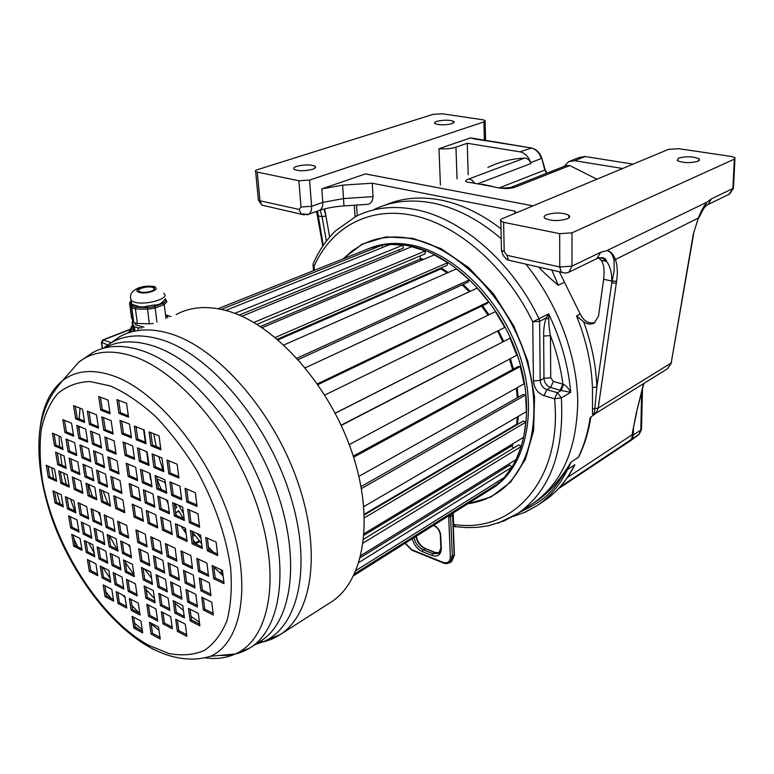 <?xml version="1.0" encoding="UTF-8"?>
<svg xmlns="http://www.w3.org/2000/svg" width="774" height="774" viewBox="0 0 774 774"><rect width="100%" height="100%" fill="white"/><g stroke="black" fill="none" stroke-linecap="round" stroke-linejoin="round"><path stroke-width="1.16" d="M442.196 113.778L433.13 114.339L257.587 169.622C255.449 170.338 254.81 171.054 255.681 171.76L298.87 180.768L309.561 180.071L483.914 121.895L485.075 120.483L482.792 119.767L442.196 113.778M312.454 169.322C315.415 168.287 316.276 167.261 315.028 166.246C310.529 164.456 304.482 164.475 296.887 166.304C293.849 167.339 292.969 168.374 294.236 169.4C298.783 171.199 304.85 171.17 312.454 169.322M452.093 123.685L453.951 121.499C449.646 119.815 443.937 119.767 436.817 121.354C434.678 122.079 434.05 122.814 434.911 123.559C439.245 125.243 444.973 125.282 452.093 123.685M326.357 241.111L322.061 216.701L320.213 210.151M559.196 271.51L580.181 314.021C583.789 321.171 588.685 324.016 594.877 322.555M329.627 237.076L325.951 216.062L324.054 209.019M324.693 208.854L325.951 216.062L322.061 216.701L317.379 215.685L316.489 211.466M598.544 257.548L602.82 258.487L606.477 261.399C610.057 265.85 611.837 272.409 611.789 281.059L611.77 282.926L612.195 281.146L603.652 279.25L598.505 316.082L594.345 322.913C590.997 324.732 587.447 324.374 583.683 321.839L576.543 315.947L580.181 314.021M594.239 414.729L593.019 415.377L592.526 413.964L596.348 412.503L594.239 414.729L596.86 387.039L592.449 387.503C591.52 363.809 586.218 339.95 576.543 315.947M592.526 413.964L592.449 387.503M614.043 260.209L614.179 270.445L612.195 281.146L616.597 281.214C617.875 272.825 617.459 265.443 615.33 259.096C612.873 253.437 609.97 250.641 606.613 250.708C610.086 250.931 612.563 254.104 614.043 260.209L698.351 218.016L693.311 234.087L671.174 363.006L667.372 368.84M729.06 194.303L732.891 188.508L711.296 198.928L706.875 202.227C703.963 205.768 701.118 211.031 698.351 218.016L693.311 234.087M571.986 232.839L734.342 159.144L734.99 157.654L731.304 156.454L678.759 148.695L668.543 149.353L502.016 218.771L500.468 219.816L500.372 220.745L503.622 222.302L559.67 233.671L571.986 232.839L571.957 266.15L600.682 252.285L606.613 250.708L706.875 202.227L698.641 218.249M546.512 214.737C555.084 212.289 562.534 212.463 568.842 215.249C570.293 216.459 569.799 217.639 567.361 218.781C558.799 221.258 551.33 221.103 544.954 218.326C543.464 217.078 543.987 215.878 546.512 214.737M678.334 158.177C686.393 156.125 693.359 156.358 699.261 158.873L698.187 161.205C690.137 163.285 683.152 163.062 677.211 160.547L678.334 158.177M622.635 168.49L574.627 160.702L568.755 161.582L564.207 166.362M473.137 138.604L470.592 137.869L438.984 148.705C445.456 149.169 451.107 148.666 455.954 147.186L467.244 143.277L468.202 174.75M470.592 137.869L530.712 147.853C535.772 148.985 539.323 152.536 541.365 158.506L530.645 162.579C528.574 156.561 525.004 152.971 519.934 151.83L467.244 143.277M503.622 222.302L504.203 251.511L506.97 255.323L559.766 266.982L561.14 271.945L564.217 272.999M559.67 233.671L559.766 266.982L571.957 266.15L568.9 272.196L567.468 272.767M514.874 213.411L514.836 211.089L515.794 213.034M501.01 228.833C481.205 213.682 461.111 204.084 440.754 200.031C420.476 196.228 402.093 197.873 385.587 204.975M514.836 211.089L372.236 183.215L373.029 196.635C372.662 201.317 370.804 203.891 367.476 204.355L364.235 204.568M551.717 269.845L558.315 285.277C550.275 278.582 543.667 272.458 538.52 266.895M511.459 187.153L565.833 165.713L569.79 165.549L596.909 179.21M514.623 187.366C508.741 189.108 501.446 188.866 492.757 186.631L495.834 187.385C500.217 188.208 505.151 188.246 510.627 187.482L514.623 187.366L569.79 165.549M492.757 186.631L471.753 182.77C464.797 182.093 463.79 180.845 468.744 179.007L524.588 158.08C527.549 158.206 529.658 160.025 530.925 163.527L530.645 162.579M487.881 167.445C499.095 161.911 511.333 158.786 524.588 158.08M532.328 503.893L533.122 503.361C562.098 483.024 576.969 448.901 577.743 401.009C576.978 354.889 557.338 302.721 525.71 264.031C557.338 302.721 576.978 354.889 577.743 401.009C576.969 448.901 562.098 483.024 533.122 503.361L517.845 513.501C549.811 491.093 564.323 452.538 561.373 397.855L557.386 392.699L546.812 389.641C542.835 388.055 540.629 384.978 540.194 380.421L539.642 321.316L532.744 321.8C505.867 266.285 457.376 224.508 412.823 215.356C368.153 206.252 330.895 228.011 314.118 266.275L313.064 265.801L313.16 264.795M501.223 238.711C478.98 219.671 456.186 207.79 432.83 203.069C410.559 198.87 390.667 201.192 373.155 210.015C390.667 201.192 410.559 198.87 432.83 203.069C456.186 207.79 478.98 219.671 501.223 238.711M534.592 502.394L535.424 501.842C545.428 495.592 555.597 485.008 565.91 470.07L571.164 462.059L566.665 469.905L567.526 469.537L571.164 462.059L578.188 457.492C584.012 445.737 587.979 432.511 590.098 417.825L593.019 415.377M471.753 182.77L474.452 183.032M438.984 148.705L440.406 185.063M372.236 183.215L342.63 185.141L321.791 188.875L365.444 173.918L533.005 205.855M258.245 198.957L258.361 200.176L259.958 200.785L261.835 205.11L304.356 214.93M316.663 211.399L318.327 217.455L317.621 217.049M632.774 432.666L631.855 438.819L629.117 440.957L639.334 434.098L641.588 429.309M590.098 417.825L591.143 416.702M733.539 188.082L729.747 193.974L708.142 204.471L711.296 198.928M632.706 433.866L631.855 438.819M633.461 427.132L633.296 435.027L631.623 438.055M643.92 383.42L636.412 412.494L632.077 434.775L567.419 477.51M693.649 233.912L693.049 235.499M519.606 512.34C548.05 498.795 551.204 492.448 566.665 469.905L565.91 470.07M603.652 279.25C604.639 269.816 603.778 263.479 601.069 260.248L598.602 257.829M511.324 446.163L511.982 444.315M516.664 424.375L517.429 416.857M517.38 397.73L516.364 388.142M512.649 369.517L509.573 359.068M502.819 341.673L497.643 331.088M488.133 315.153L481.67 306.117M469.334 291.73L462.233 284.822M447.295 272.912L440.957 268.82M422.478 259.861L420.205 259.058M490.019 489.787L491.18 489.052C523.234 468.56 536.343 414.603 518.57 358.894C500.971 303.195 454.899 255.836 411.71 246.384C394.479 242.63 378.941 243.878 365.105 250.137M493.038 487.881L491.18 489.052L493.038 487.881C525.101 467.39 538.23 413.48 520.505 357.859C502.945 302.237 456.921 254.965 413.742 245.552C397.275 241.962 382.317 242.968 368.888 248.56M467.97 503.671C478.458 502.326 488.113 498.785 496.937 493.048C530.442 471.54 544.19 415.019 525.517 356.679C507.018 298.338 458.643 248.899 413.442 239.214C394.043 235.122 376.783 236.999 361.651 244.845L351.909 251.037L343.279 258.826M455.605 526.92L453.641 524.424C511.895 534.089 562.611 481.012 554.571 398.774L544.006 395.688C537.649 393.124 534.128 388.2 533.421 380.905L532.744 321.8L539.023 318.753L539.642 321.316L546.289 317.891L548.621 313.828L548.814 319.352L546.289 317.891C544.422 322.748 543.532 328.805 543.638 336.061L550.469 335.577C549.163 328.698 548.602 323.29 548.814 319.352M453.525 524.936L454.851 526.601L466.19 527.616L477.413 527.355L488.452 525.778L504.503 520.757L517.845 513.501L498.03 523.205M563.472 384.397L561.179 390.483L570.69 392.36C568.358 388.084 565.949 385.433 563.472 384.397L562.94 384.185L560.153 390.222L550.575 387.474C546.599 385.897 544.403 382.83 543.977 378.283L543.638 336.061M313.654 262.676L313.025 264.108C318.501 251.279 326.009 240.182 335.548 230.816L355.866 216.439C373.358 207.567 393.298 205.294 415.677 209.628C461.343 218.384 511.778 261.583 539.023 318.753L548.621 313.828C561.015 339.747 568.377 365.928 570.69 392.36L561.373 397.855L554.571 398.774L557.386 392.699L561.179 390.483L560.153 390.222M534.283 385.675L533.412 379.657M453.409 524.037L453.816 525.401M405.257 543.164L411.729 549.675L442.98 562.34C447.624 563.714 450.071 561.876 450.342 556.825L448.717 516.684L450.768 516.529L452.606 515.358L452.867 513.181M489.12 490.348L498.708 483.179L497.595 481.699M356.05 570.477L504.358 477.461L511.924 467.186L509.756 465.077L360.316 557.706M505.287 467.854L504.319 466.828M360.858 555.568L516.094 459.553L521.183 446.55L518.774 444.895L363.683 539.168M513.713 447.972L511.266 446.114L511.895 444.373M364.177 533.605L523.611 437.291L525.885 422.101L523.34 420.998L364.37 514.874M517.187 424.626L516.597 424.336L517.361 416.896M363.819 506.612L526.378 411.633L525.614 394.963L523.05 394.498L361.061 486.604M517.313 397.759L516.306 388.171M358.913 476.349L524.104 383.798L520.263 366.499L517.816 366.712L353.283 456.118M512.591 369.546L509.515 359.097M349.258 444.605L516.78 355.218L510.027 338.199L341.111 425.197M502.761 341.702L497.595 331.108M335.21 413.258L504.745 327.402L495.418 311.583L324.79 395.069M488.084 315.173L481.622 306.146M317.94 384.639L486.904 303.602L488.607 301.85L477.219 288.073L305.256 367.795M469.276 291.759L462.175 284.851M298.193 359.562L468.028 282.181L469.257 279.917L456.437 268.878L283.864 345.001M447.227 272.941L440.948 268.888L441.161 267.901M277.315 339.206L447.053 265.337L447.769 262.696L434.214 254.898L262.105 327.683M422.391 259.9L420.205 259.126L420.282 255.875M256.929 324.345L425.11 253.853L425.294 250.95L411.7 246.703L241.827 316.276M399.355 251.763L399.074 249.838M239.127 315.095L403.312 248.106L402.983 245.116L390.019 244.487L225.689 310.442M382.53 247.496L381.911 245.242L370.166 248.125L217.968 308.72M222.593 571.444L221.422 570.428L221.006 572.673L222.931 574.337M192.562 535.008L193.597 533.499L201.675 543.745M194.942 543.629L195.406 542.835L193.19 539.981M185.547 529.387L185.257 528.961L184.096 530.306L186.031 533.122M175.572 512.988L178.678 510.705L183.438 518.619M176.84 515.668L175.659 513.665M174.701 503.526L176.811 507.415L175.001 508.615M157.093 479.038L164.688 482.279L165.51 484.243M213.131 551.997L208.477 547.073M201.017 538.404L197.186 533.557M183.486 513.452L178.784 505.325M162.946 469.963L158.757 456.631M156.213 446.559L153.794 433.779M511.266 446.114L364.051 535.202M516.597 424.336L364.341 514.178M440.948 268.888L278.089 339.863M420.205 259.126L260.354 326.522M182.393 518.154L182.954 517.854M181.919 517.941L182.741 517.506M175.582 513.027L178.997 511.256M195.522 543.89L199.847 541.529M195.406 542.835L199.218 540.755M192.726 536.276L194.825 535.144M221.422 570.428L221.906 570.148M354.579 573.824L498.708 483.179M358.952 562.437L511.924 467.186M363.219 542.98L521.183 446.55M364.477 517.758L525.885 422.101M361.419 488.588L525.614 394.963M353.631 457.202L520.263 366.499M341.228 425.429L510.027 338.199M335.171 413.171L504.745 327.402M317.379 383.846L488.607 301.85M296.955 358.188L469.257 279.917M275.225 337.464L447.769 262.696M253.795 322.468L425.294 250.95M234.764 313.354L402.983 245.116M221.345 309.387L381.911 245.242M124.817 512.756L122.911 499.936L113.768 495.795L115.703 508.547L124.817 512.756M110.459 506.138L108.515 493.415L99.546 489.352L101.52 502.016L110.459 506.138M96.798 499.84L94.815 487.214L86.02 483.228L88.033 495.795L96.798 499.84M82.895 493.425L80.864 480.896L72.253 476.997L74.304 489.458L82.895 493.425M69.263 487.136L67.193 474.714L58.747 470.892L60.836 483.257L69.263 487.136M56.628 481.312L54.538 468.976L46.246 465.222L48.356 477.5L56.628 481.312M120.018 480.49L110.827 476.445L112.791 489.371L121.953 493.483L120.018 480.49M105.554 474.123L96.556 470.166L98.55 482.986L107.528 487.01L105.554 474.123M91.796 468.077L82.973 464.197L85.005 476.91L93.809 480.857L91.796 468.077M77.797 461.914L69.147 458.111L71.218 470.727L79.848 474.597L77.797 461.914M64.068 455.876L55.593 452.151L57.702 464.671L66.158 468.464L64.068 455.876M119.041 473.949L117.087 460.791L107.857 456.853L109.84 469.944L119.041 473.949M104.558 467.641L102.565 454.59L93.519 450.729L95.55 463.713L104.558 467.641M90.781 461.643L88.749 448.697L79.877 444.915L81.947 457.792L90.781 461.643M76.761 455.538L74.681 442.689L65.993 438.984L68.102 451.764L76.761 455.538M63.023 449.549L60.904 436.807L52.39 433.179L54.528 445.853L63.023 449.549M114.117 440.841L104.848 437L106.86 450.265L116.1 454.174L114.117 440.841M99.527 434.804L90.442 431.05L92.503 444.199L101.549 448.02L99.527 434.804M85.653 429.067L76.752 425.381L78.842 438.432L87.714 442.177L85.653 429.067M71.537 423.223L62.81 419.614L64.939 432.56L73.636 436.226L71.537 423.223M113.12 434.127L111.108 420.621L101.8 416.896L103.832 430.334L113.12 434.127M98.511 428.148L96.45 414.758L87.336 411.11L89.416 424.433L98.511 428.148M84.608 422.469L82.518 409.175L73.578 405.605L75.697 418.821L84.608 422.469M108.06 400.129L98.704 396.52L100.775 410.133L110.092 413.819L108.06 400.129M134.057 517.013L143.422 521.328L141.574 508.373L132.18 504.126L134.057 517.013L135.508 516.277L143.209 519.828M131.087 496.598L140.491 500.817L138.614 487.678L129.171 483.537L131.087 496.598L132.538 495.882L140.278 499.336M128.155 476.523L137.598 480.625L135.692 467.312L126.22 463.278L128.155 476.523L129.626 475.817L137.395 479.183M125.069 455.383L134.56 459.369L132.635 445.872L123.105 441.954L125.069 455.383L126.549 454.686L134.357 457.966M121.934 433.943L131.474 437.823L129.519 424.123L119.951 420.321L121.934 433.943L123.434 433.266L131.28 436.449M118.944 413.413L128.523 417.186L126.539 403.302L116.922 399.616L118.944 413.413L120.454 412.755L128.339 415.841M157.693 527.916L155.884 514.855L146.315 510.521L148.153 523.514L157.693 527.916M154.829 507.231L153 493.996L143.374 489.768L145.241 502.936L154.829 507.231M152.014 486.885L150.156 473.475L140.481 469.354L142.377 482.695L152.014 486.885M149.043 465.464L147.157 451.861L137.443 447.856L139.359 461.391L149.043 465.464M146.034 443.734L144.119 429.928L134.357 426.048L136.301 439.777L146.034 443.734M162.521 530.132L172.254 534.621L170.493 521.473L160.721 517.051L162.521 530.132L163.962 529.377L172.051 533.092M159.676 509.408L169.467 513.791L167.677 500.449L157.857 496.134L159.676 509.408L161.137 508.653L169.264 512.291M156.88 489.004L166.72 493.28L164.901 479.754L155.042 475.555L156.88 489.004L158.36 488.268L166.516 491.809M153.939 467.525L163.827 471.685L161.989 457.966L152.072 453.874L153.939 467.525L155.429 466.809L163.633 470.253M150.949 445.737L160.886 449.771L159.028 435.859L149.053 431.892L150.949 445.737L152.459 445.031L160.702 448.378M187.105 541.471L185.392 528.216L175.427 523.708L177.169 536.895L187.105 541.471M184.396 520.467L182.654 507.028L172.631 502.626L174.411 515.997L184.396 520.467M181.726 499.801L179.965 486.169L169.893 481.873L171.683 495.437L181.726 499.801M178.91 478.032L177.12 464.197L167 460.027L168.819 473.785L178.91 478.032M192.126 543.783L202.266 548.466L200.601 535.105L190.433 530.5L192.126 543.783L193.577 543L202.072 546.908M189.437 522.731L199.634 527.297L197.941 513.743L187.714 509.244L189.437 522.731L190.907 521.957L199.44 525.769M186.795 502.007L197.041 506.457L195.329 492.709L185.044 488.336L186.795 502.007L188.266 501.242L196.857 504.967M217.736 555.597L216.12 542.129L205.739 537.427L207.384 550.827L217.736 555.597M135.924 529.793L137.772 542.458L147.079 546.908L145.26 534.176L135.924 529.793M150.727 536.74L152.536 549.511L162.027 554.049L160.257 541.21L150.727 536.74M165.384 543.619L167.145 556.487L176.84 561.121L175.108 548.186L165.384 543.619M180.932 550.914L182.635 563.888L192.532 568.619L190.859 555.577L180.932 550.914M196.809 558.373L198.463 571.444L208.574 576.272L206.948 563.133L196.809 558.373M212.115 565.552L213.721 578.739L224.034 583.664L222.467 570.419L212.115 565.552M140.52 561.266L149.779 565.804L147.989 553.236L138.691 548.756L140.52 561.266L141.942 560.502L149.556 564.227M155.206 568.455L164.668 573.089L162.908 560.424L153.426 555.858L155.206 568.455L156.629 567.681L164.446 571.502M169.758 575.585L179.404 580.307L177.701 567.545L168.026 562.882L169.758 575.585L171.18 574.792L179.191 578.71M185.17 583.132L195.019 587.959L193.365 575.092L183.486 570.332L185.17 583.132L186.602 582.329L194.816 586.344M200.921 590.843L210.983 595.777L209.377 582.803L199.286 577.946L200.921 590.843L202.343 590.02L210.78 594.151M141.429 567.477L143.229 579.832L152.449 584.457L150.678 572.044L141.429 567.477M156.096 574.724L157.857 587.166L167.261 591.887L165.53 579.378L156.096 574.724M170.619 581.893L172.331 594.432L181.929 599.25L180.245 586.644L170.619 581.893M186.012 589.498L187.676 602.133L197.476 607.048L195.841 594.345L186.012 589.498M201.733 597.257L203.339 609.989L213.353 615.011L211.776 602.211L201.733 597.257M145.909 598.157L155.081 602.869L153.329 590.62L144.128 585.966L145.909 598.157L147.302 597.373L154.848 601.243M160.46 605.636L169.835 610.444L168.122 598.099L158.728 593.348L160.46 605.636L161.863 604.833L169.603 608.799M174.876 613.037L184.425 617.942L182.77 605.5L173.183 600.663L174.876 613.037L176.278 612.224L184.212 616.288M190.143 620.874L199.895 625.885L198.289 613.356L188.508 608.403L190.143 620.874L191.546 620.051L199.682 624.221M146.789 604.213L148.55 616.259L157.683 621.058L155.951 608.964L146.789 604.213M161.331 611.741L163.043 623.873L172.36 628.769L170.677 616.578L161.331 611.741M175.717 619.181L177.381 631.4L186.892 636.392L185.257 624.115L175.717 619.181M151.153 634.138L160.257 639.024L158.544 627.075L149.421 622.248L151.153 634.138L152.536 633.335L160.015 637.341M126.713 525.469L117.619 521.202L119.525 533.741L128.59 538.075L126.713 525.469M129.674 545.341L120.618 540.968L122.495 553.352L131.522 557.773L129.674 545.341M132.499 564.372L123.492 559.912L125.34 572.131L134.328 576.649L132.499 564.372M135.411 583.877L126.433 579.32L128.261 591.384L137.211 595.99L135.411 583.877M138.275 603.12L129.345 598.476L131.145 610.376L140.055 615.078L138.275 603.12M140.945 621.067L132.054 616.336L133.834 628.101L142.697 632.871L140.945 621.067M104.19 514.894L106.135 527.346L115.026 531.603L113.11 519.083L104.19 514.894M107.247 534.524L109.163 546.812L118.025 551.156L116.139 538.81L107.247 534.524M110.179 553.323L112.075 565.455L120.889 569.896L119.022 557.696L110.179 553.323M113.188 572.596L115.055 584.573L123.83 589.101L121.992 577.065L113.188 572.596M116.148 591.626L117.996 603.439L126.733 608.054L124.914 596.174L116.148 591.626M99.769 512.823L91.013 508.711L92.996 521.076L101.723 525.246L99.769 512.823M102.855 532.406L94.138 528.197L96.082 540.397L104.78 544.664L102.855 532.406M105.796 551.156L97.118 546.86L99.043 558.915L107.702 563.259L105.796 551.156M108.824 570.39L100.185 565.997L102.081 577.897L110.701 582.338L108.824 570.39M111.804 589.362L103.203 584.892L105.08 596.628L113.662 601.156L111.804 589.362M78.087 502.645L80.099 514.913L88.671 519.006L86.678 506.68L78.087 502.645M81.26 521.986L83.244 534.099L91.777 538.288L89.813 526.117L81.26 521.986M84.298 540.523L86.262 552.481L94.757 556.758L92.822 544.732L84.298 540.523M87.414 559.525L89.349 571.338L97.814 575.692L95.899 563.83L87.414 559.525M73.83 500.643L65.393 496.685L67.444 508.866L75.852 512.891L73.83 500.643M77.023 519.944L68.625 515.89L70.637 527.916L79.016 532.028L77.023 519.944M80.08 538.433L71.711 534.292L73.704 546.173L82.044 550.362L80.08 538.433M52.942 490.842L55.012 502.936L63.275 506.883L61.223 494.721L52.942 490.842M115.703 508.547L117.145 507.831L124.595 511.266M115.442 496.55L117.145 507.831M101.23 490.116L102.971 501.31L110.237 504.658M87.704 483.992L89.474 495.099L96.566 498.369M73.936 477.761L75.736 488.781L82.654 491.964M60.43 471.647L62.268 482.589L69.021 485.685M47.93 465.987L49.788 476.842L56.386 479.88M112.511 477.19L114.252 488.665L121.731 492.012M98.24 470.911L100.01 482.299L107.305 485.559M84.656 464.932L86.465 476.233L93.586 479.425M70.831 458.856L72.669 470.06L79.616 473.166M57.276 452.887L59.153 464.013L65.925 467.041M109.55 457.579L111.311 469.257L118.828 472.517M95.212 451.455L97.011 463.036L104.345 466.229M81.57 445.631L83.408 457.124L90.568 460.23M67.696 439.709L69.563 451.107L76.539 454.135M54.083 433.904L55.989 445.205L62.791 448.165M106.541 437.707L108.341 449.588L115.897 452.771M92.145 431.747L93.983 443.531L101.336 446.637M78.455 426.087L80.322 437.774L87.501 440.803M64.513 420.321L66.419 431.911L73.414 434.862M103.503 417.573L105.332 429.667L112.917 432.763M89.039 411.787L90.906 423.775L98.298 426.793M75.291 406.282L77.187 418.173L84.405 421.124M100.417 397.178L102.274 409.485L109.898 412.494M133.854 504.88L135.508 516.277M130.854 484.272L132.538 495.882M127.903 463.994L129.626 475.817M124.798 442.651L126.549 454.686M121.653 420.998L123.434 433.266M118.635 400.274L120.454 412.755M147.979 511.275L149.595 522.76L157.49 526.397M145.048 490.503L146.702 502.21L154.626 505.751M142.164 470.07L143.848 481.979L151.81 485.433M139.136 448.552L140.839 460.685L148.85 464.042M136.05 426.726L137.801 439.09L145.841 442.351M162.385 517.796L163.962 529.377M159.531 496.869L161.137 508.653M156.716 476.271L158.36 488.268M153.755 454.57L155.429 466.809M150.756 432.569L152.459 445.031M177.082 524.453L178.62 536.121L186.911 539.933M174.305 503.352L175.872 515.242L184.202 518.957M171.567 482.589L173.163 494.692L181.532 498.321M168.684 460.724L170.309 473.049L178.726 476.591M192.087 531.245L193.577 543M189.378 509.979L190.907 521.957M186.718 489.042L188.266 501.242M207.393 538.172L208.835 550.024L217.542 554.029M137.588 530.577L139.204 541.713L146.857 545.36M152.381 537.524L153.968 548.747L161.814 552.491M167.039 544.403L168.577 555.713L176.627 559.544M182.577 551.688L184.077 563.095L192.329 567.032M198.444 559.138L199.895 570.641L208.38 574.676M213.75 566.326L215.153 577.907L223.85 582.058M140.346 549.55L141.942 560.502M155.081 556.651L156.629 567.681M169.661 563.675L171.18 574.792M185.131 571.125L186.602 582.329M200.921 578.729L202.343 590.02M143.074 568.29L144.641 579.058L152.217 582.851M157.741 575.527L159.26 586.373L167.039 590.272M172.254 582.706L173.744 593.629L181.716 597.615M187.647 590.301L189.088 601.311L197.264 605.403M203.359 598.06L204.752 609.157L213.15 613.356M145.764 586.789L147.302 597.373M160.363 594.171L161.863 604.833M174.818 601.485L176.278 612.224M190.123 609.225L191.546 620.051M148.424 605.065L149.933 615.465L157.451 619.403M162.956 612.582L164.427 623.06L172.138 627.095M177.333 620.022L178.775 630.578L186.669 634.719M151.046 623.099L152.536 633.335M119.283 521.986L120.947 533.015L128.358 536.546M122.273 541.771L123.917 552.607L131.29 556.216M125.136 560.724L126.752 571.376L134.095 575.053M128.078 580.152L129.655 590.61L136.969 594.374M130.98 599.328L132.528 609.602L139.804 613.434M133.679 617.207L135.208 627.308L142.455 631.207M105.864 515.678L107.557 526.63L114.794 530.074M108.911 535.327L110.585 546.076L117.783 549.608M111.833 554.145L113.478 564.71L120.647 568.309M114.833 573.437L116.448 583.819L123.588 587.495M117.793 592.478L119.37 602.675L126.481 606.419M92.686 509.495L94.418 520.37L101.491 523.737M95.792 529L97.495 539.671L104.538 543.116M98.772 547.682L100.446 558.18L107.46 561.692M101.829 566.839L103.474 577.152L110.45 580.742M104.848 585.744L106.464 595.883L113.41 599.531M79.761 503.429L81.522 514.217L88.43 517.506M82.924 522.789L84.656 533.392L91.535 536.759M85.953 541.345L87.656 551.765L94.505 555.2M89.068 560.366L90.742 570.602L97.553 574.105M67.067 497.469L68.867 508.179L75.61 511.401M70.289 516.693L72.05 527.22L78.764 530.509M73.366 535.115L75.097 545.467L81.792 548.824M54.615 491.625L56.434 502.258L63.023 505.403M101.52 502.016L102.971 501.31M88.033 495.795L89.474 495.099M74.304 489.458L75.736 488.781M60.836 483.257L62.268 482.589M48.356 477.5L49.788 476.842M112.791 489.371L114.252 488.665M98.55 482.986L100.01 482.299M85.005 476.91L86.465 476.233M71.218 470.727L72.669 470.06M57.702 464.671L59.153 464.013M109.84 469.944L111.311 469.257M95.55 463.713L97.011 463.036M81.947 457.792L83.408 457.124M68.102 451.764L69.563 451.107M54.528 445.853L55.989 445.205M106.86 450.265L108.341 449.588M92.503 444.199L93.983 443.531M78.842 438.432L80.322 437.774M64.939 432.56L66.419 431.911M103.832 430.334L105.332 429.667M89.416 424.433L90.906 423.775M75.697 418.821L77.187 418.173M100.775 410.133L102.274 409.485M148.153 523.514L149.595 522.76M145.241 502.936L146.702 502.21M142.377 482.695L143.848 481.979M139.359 461.391L140.839 460.685M136.301 439.777L137.801 439.09M177.169 536.895L178.62 536.121M174.411 515.997L175.872 515.242M171.683 495.437L173.163 494.692M168.819 473.785L170.309 473.049M207.384 550.827L208.835 550.024M137.772 542.458L139.204 541.713M152.536 549.511L153.968 548.747M167.145 556.487L168.577 555.713M182.635 563.888L184.077 563.095M198.463 571.444L199.895 570.641M213.721 578.739L215.153 577.907M143.229 579.832L144.641 579.058M157.857 587.166L159.26 586.373M172.331 594.432L173.744 593.629M187.676 602.133L189.088 601.311M203.339 609.989L204.752 609.157M148.55 616.259L149.933 615.465M163.043 623.873L164.427 623.06M177.381 631.4L178.775 630.578M119.525 533.741L120.947 533.015M122.495 553.352L123.917 552.607M125.34 572.131L126.752 571.376M128.261 591.384L129.655 590.61M131.145 610.376L132.528 609.602M133.834 628.101L135.208 627.308M106.135 527.346L107.557 526.63M109.163 546.812L110.585 546.076M112.075 565.455L113.478 564.71M115.055 584.573L116.448 583.819M117.996 603.439L119.37 602.675M92.996 521.076L94.418 520.37M96.082 540.397L97.495 539.671M99.043 558.915L100.446 558.18M102.081 577.897L103.474 577.152M105.08 596.628L106.464 595.883M80.099 514.913L81.522 514.217M83.244 534.099L84.656 533.392M86.262 552.481L87.656 551.765M89.349 571.338L90.742 570.602M67.444 508.866L68.867 508.179M70.637 527.916L72.05 527.22M73.704 546.173L75.097 545.467M55.012 502.936L56.434 502.258M139.01 629.359L135.092 626.543M49.023 472.363L48.404 466.2M59.017 436.004L59.627 446.792M60.42 454.27L62.084 465.319M63.584 473.078L66.274 484.427M70.56 499.114L74.672 510.956M88.633 542.661L94.147 552.984M102.671 567.265L110.072 578.352M122.785 595.071L125.185 597.944M131.919 605.549L139.262 613.143M151.182 624.028L158.999 630.239M80.003 408.169L79.229 419.005M79.141 426.377L79.277 431.224M88.517 484.36L92.406 496.453M98.404 512.185L100.407 516.887M109.347 535.54L116.98 549.211M125.417 562.582L134.047 574.705M146.18 589.624L154.471 598.573M199.431 622.209L191.072 616.452M183.438 610.512L175.05 603.217M151.54 578.081L144.477 568.987M129.993 547.518L128.271 544.664M121.924 533.47L120.667 531.119M107.847 503.555L103.087 490.958M100.233 482.396L99.817 481.089M157.19 479.725L161.36 489.574M166.168 499.781L168.103 503.603M181.222 526.33L186.099 533.634M213.847 567.119L223.115 575.827M176.201 314.534C190.83 306.591 208.138 305.459 228.127 311.129C274.876 324.519 328.457 383.691 351.58 451.058C374.916 518.445 364.254 580.829 331.407 601.891L329.821 602.907M166.507 315.376L170.957 316.595M134.328 330.924C131.754 329.511 131.183 327.818 132.615 325.864M135.885 323.716L135.179 323.996M132.789 320.765L132.131 322.39L132.644 326.115M132.722 326.676L134.618 330.808L134.047 326.522L137.985 327.818L141.971 327.934M167.813 317.824L166.478 315.308L165.578 315.289M132.131 322.39L134.047 326.522M134.976 323.155L136.06 325.022L143.974 327.15M152.565 287.406L153.823 287.986C157.306 290.202 145.531 293.646 140.404 291.885L139.185 291.324C135.711 289.089 147.457 285.674 152.565 287.406M131.106 300.293L131.783 304.337L136.234 305.604C139.552 307.249 143.171 307.423 147.089 306.136L154.21 305.004C157.935 305.072 160.721 304.018 162.55 301.841L165.007 299.344L165.965 300.651L165.21 298.687M130.816 300.96L130.642 301.85M131.464 317.543L133.815 322.623L137.395 323.484L135.411 308.932L131.464 307.684L129.558 303.669L130.177 302.286L132.228 306.194L135.576 307.239L147.457 307.675L147.089 306.136M137.395 323.484L149.266 323.813L147.457 307.675L154.461 306.572L163.546 303.108L165.965 300.651L166.903 301.792L164.214 304.54L162.55 301.841M149.266 323.813L153.165 323.551M165.704 316.266L165.481 314.486M165.994 318.53L164.214 304.54L155.139 308.004L154.21 305.004M101.346 342.195L107.305 344.778M102.313 348.571L101.442 342.688L102.661 340.009L103.319 339.979L101.771 342.853L102.603 348.484M317.514 211.099L323.271 245.368M592.323 408.943L598.196 408.101L616.327 283.032L611.77 282.926L596.86 387.039C596.057 365.551 591.665 343.82 583.683 321.839M616.327 283.032L616.597 281.214M600.682 252.285L596.889 258.584M734.342 159.144L732.891 188.508L733.539 186.921L734.932 158.805M574.627 160.702L585.231 156.532L633.064 164.146L585.231 156.532L579.368 157.422L570.448 160.915M541.81 158.322L545.215 169.806L544.79 170.077L541.79 158.244C539.962 152.778 536.585 149.363 531.661 148.008L519.934 151.83M504.203 251.511L501.465 250.418L501.426 248.502M506.97 255.323L508.45 260.18L565.049 273.067L568.387 272.438L597.596 258.245C602.985 256.929 605.945 257.984 606.477 261.399L601.069 260.248M356.533 205.081L357.22 215.772M558.315 285.277L564.323 282.317M468.744 179.007L471.966 180.042L474.549 183.041M478.4 183.544L530.925 163.527M546.56 173.318L544.79 170.077L499.53 187.782M530.722 147.853L472.904 138.662M321.791 188.875L322.797 202.372C322.971 206.348 321.849 209.028 319.43 210.422L318.385 210.789M306.601 214.872L308.275 214.408C310.693 213.014 311.806 210.315 311.612 206.319L322.797 202.372L343.55 198.57L373.029 196.635M257.287 172.331L259.958 200.785L299.132 209.435L301.009 207.016L311.612 206.319L309.561 180.071M484.389 140.481L483.914 121.895M455.954 147.186L457.028 178.9M342.63 185.141L343.975 205.903L367.476 204.355M299.132 209.435L300.96 213.847L308.275 214.408L319.43 210.422C326.086 208.148 334.281 206.639 344.004 205.903M301.009 207.016L298.87 180.768M355.643 216.556L354.898 214.63M543.619 501.252L544.209 500.865C556.816 492.361 566.926 480.393 574.54 464.951L567.526 469.537C559.941 485.027 549.84 497.024 537.233 505.519L544.209 500.865C557.193 491.945 567.41 479.899 574.859 464.719M524.182 512.63L537.233 505.519L525.536 512.04L513.056 516.49M590.794 417.36C588.733 431.012 585.018 443.521 579.649 454.899L578.459 457.299M630.442 440.803L638.869 434.475L640.785 430.063L641.656 392.476M629.107 440.948L559.999 487.02M596.348 412.503L598.196 408.101L671.174 363.006L693.398 235.277M707.668 204.723L708.142 204.471C706.169 205.323 703.972 207.809 701.563 211.921M632.551 431.118L633.384 430.518M632.261 438.471L633.296 435.027L640.785 430.063L641.559 427.616L642.459 389.264M643.61 383.604L636.412 412.494M420.214 258.903L422.681 259.774M440.996 268.636L447.498 272.816M462.436 284.726L469.528 291.634M481.873 306.02L488.336 315.057M497.837 330.982L503.013 341.566M509.766 358.962L512.843 369.411M516.558 388.026L517.564 397.613M517.622 416.751L516.829 424.452M512.175 444.199L511.43 446.25M420.224 258.235L423.542 259.406M441.151 267.959L448.214 272.506M463.104 284.426L470.186 291.334M482.502 305.72L488.955 314.747M498.446 330.682L503.622 341.257M510.376 358.643L513.452 369.082M517.187 387.677L518.212 397.246M518.319 416.344L517.487 424.452M513.017 443.696L511.953 446.637M368.201 241.875C381.882 236.476 397.023 235.567 413.645 239.137C458.837 248.812 507.212 298.242 525.71 356.572C544.383 414.912 530.625 471.424 497.121 492.932L496.173 493.541M342.872 258.99L362.213 244.11L385.974 236.921L412.842 238.334L441.093 248.686L468.725 267.64L493.648 294.052L513.888 326.086L527.868 361.303L534.563 397.004L533.625 430.489L525.391 459.427L510.734 481.989L490.968 496.995L467.593 503.903M452.983 513.104L453.641 524.424L453.196 512.969M313.46 270.697L313.025 264.108L314.118 266.275L314.438 270.31M533.421 380.905L540.194 380.421L543.977 378.283L550.72 377.799L550.469 335.577C556.603 351.764 560.763 367.969 562.94 384.185L553.362 381.466L550.72 377.799M453.303 526.417L454.996 526.678M553.362 381.466L550.575 387.474L546.812 389.641L544.006 395.688M454.309 526.243L453.283 526.078M448.717 516.684L448.63 515.852M433.74 525.227L433.779 525.246C437.813 527.249 440.125 530.596 440.725 535.298L441.296 548.35C440.977 554.842 437.861 557.222 431.96 555.471L422.256 551.552C417.176 549.085 413.867 544.809 412.329 538.714M442.98 562.34L443.134 562.882C444.624 563.869 446.869 563.811 449.868 562.727L452.364 556.67L450.478 514.681M452.606 515.358L454.174 555.461L451.677 561.527L449.868 562.727M452.819 514.11L454.406 554.726L452.364 556.67L450.342 556.825M411.729 549.675L412.416 550.42M405.034 543.309L411.894 550.217L443.647 563.085M415.986 536.411C417.128 542.139 420.108 546.192 424.926 548.582L434.63 552.481L439.409 552.762M434.92 552.355L425.729 548.66L423.107 549.753C418.289 547.363 415.309 543.3 414.158 537.562M438.413 553.013L434.63 552.481L432.811 553.662L423.107 549.753L422.256 551.552M439.961 552.075L438.606 553.439L432.811 553.662L431.96 555.471M433.779 525.246L434.485 526.03M440.725 535.298L440.28 534.534M441.296 548.35L440.851 547.566M110.421 385.955L89.794 381.495C77.207 382.095 66.458 386.187 57.537 393.773C49.855 403.138 44.428 415.058 41.264 429.531C39.416 445.118 39.813 462.059 42.444 480.354C53.841 545.554 100.32 618.755 148.656 645.303L168.751 653.479C181.735 655.984 193.548 654.998 204.21 650.528C213.924 643.997 221.499 634.051 226.946 620.7C230.933 605.549 232.171 587.959 230.642 567.913C226.027 535.782 214.795 503.371 196.944 470.679C184.338 450.197 170.532 432.134 155.535 416.48C140.258 402.693 125.224 392.515 110.421 385.955M142.203 629.562L134.57 623.089M110.972 598.254L105.796 591.704M91.371 570.931L90.587 569.683M77.719 546.773L74.072 539.294M60.227 504.067L56.908 492.699M53.57 478.584L51.626 467.66M255.401 644.452L262.908 641.898C298.774 627.288 312.841 565.649 289.728 493.618C266.895 421.627 210.499 355.208 162.559 340.028C138.914 332.714 119.544 335.181 104.451 347.439L119.941 336.555C134.212 328.66 151.327 327.808 171.286 334C217.968 348.6 272.7 410.588 297.216 480.373C321.936 550.169 312.59 613.84 280.391 634.467C273.619 638.918 266.169 641.685 258.032 642.778M104.19 348.048C117.938 340.531 134.453 339.892 153.745 346.113C199.044 360.848 252.382 421.936 276.55 490.329C300.902 558.731 292.291 620.883 261.225 640.756L259.58 641.801M219.603 655.423C231.281 655.984 241.73 653.266 250.94 647.277C281.852 627.511 290.192 565.117 265.55 496.24C241.111 427.393 187.56 365.734 142.3 350.757C122.843 344.372 106.251 345.02 92.522 352.712L78.619 362.271L65.587 377.238M204.878 657.784C216.004 659.39 226.172 658.123 235.383 653.982C269.255 639.198 281.33 578.526 257.945 507.87C234.822 437.262 179.945 371.994 133.738 356.504C111.34 349.151 92.977 351.067 78.619 362.271L62.694 380.566C50.329 390.609 42.822 406.195 40.171 427.306M210.673 656.236C241.807 642.323 252.131 585.347 229.878 519.064C207.858 452.829 156.783 391.257 113.846 376.038C93.035 368.801 75.987 370.311 62.694 380.566C47.378 397.913 42.454 412.716 39.58 431.611C37.104 458.14 41.283 487.262 52.11 518.986C71.421 573.282 109.879 624.792 149.111 646.938C162.337 654.301 175.33 658.316 188.092 658.964C195.038 659.487 202.556 658.577 210.673 656.236L235.383 653.982L249.867 647.954L261.225 640.756L262.908 641.898L280.391 634.467L331.407 601.891M150.195 647.538L153.736 649.55M170.812 316.643L167.049 315.231M110.266 342.379L103.319 339.979L130.477 329.405M130.642 330.363L127.575 333.101M130.796 330.082L130.941 332.027M135.914 323.938L135.315 324.238M130.661 328.457L131.706 331.814M135.073 323.745L135.769 323.329M137.985 327.818L138.198 329.405M139.088 292.369C146.528 294.846 162.018 289.079 153.852 286.931C146.538 284.513 131.058 290.144 139.088 292.369M130.535 297.429L131.29 300.728L133.921 301.976C145.28 305.962 171.344 298.213 163.624 293.278M131.541 318.085L129.597 302.808M133.447 322.197L131.464 307.684L132.809 304.53M156.967 322.061L155.139 308.004L147.341 309.242L135.411 308.932L136.234 305.604M133.554 306.765L134.337 304.966M165.723 299.635L166.42 300.912M143.616 429.734L145.338 442.148M146.654 451.648L148.347 463.839M149.653 473.262L150.572 479.861M315.028 166.246L315.153 167.958M453.951 121.499L453.99 122.747M568.842 217.92L568.842 215.249M699.193 160.624L699.261 158.873M500.855 221.267L501.465 250.418L503.071 255.188C505.296 258.206 507.086 259.871 508.45 260.18M534.553 502.413L533.122 503.361M584.418 156.435L585.26 156.522M492.941 186.563L481.805 184.106M545.235 169.893L546.947 173.163M255.681 171.76L258.361 200.176L261.835 205.11M317.388 215.685L322.768 246.103M355.034 216.865L354.289 205.226M558.451 488.704L631.11 440.358L638.937 434.437M595.728 413.345L667.614 368.695L671.542 362.706M632.958 429.976L636.731 412.232M485.579 140.675L485.095 121.305M496.144 493.56L496.937 493.048M454.425 555.229L451.677 561.527M453.293 526.407L454.967 526.668M416.286 536.218C417.534 541.887 420.514 545.97 425.226 548.456M433.237 525.546L433.953 525.817C437.668 527.587 439.777 530.654 440.3 535.018L440.87 548.06L438.606 553.439M490.716 489.342L353.718 575.633M102.816 339.95L130.496 329.173M131.222 331.04L130.255 332.23M132.538 325.303C130.293 327.528 130.042 329.695 131.754 331.804M134.405 326.957L134.918 330.692M154.036 289.611L153.823 287.986M154.974 286.651C148.395 285.616 142.571 286.177 137.501 288.315C132.896 290.879 128.765 293.656 131.29 300.728L131.783 304.337C130.516 304.047 130.129 303.234 130.603 301.908M133.815 322.623L131.822 308.1L129.606 303.079L130.874 300.776M131.27 300.709L130.806 301.318M136.06 325.022L135.827 323.339"/></g></svg>
